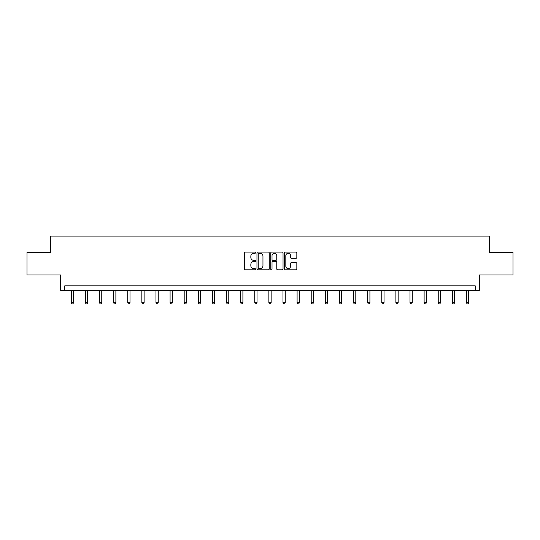 <?xml version="1.0" encoding="UTF-8"?>
<svg xmlns="http://www.w3.org/2000/svg" width="540" height="540" viewBox="0 0 540 540"><rect width="100%" height="100%" fill="white"/><g stroke="black" fill="none" stroke-linecap="round" stroke-linejoin="round"><path stroke-width="0.81" d="M255.528 252.686A0.621 0.621 0 0 0 254.907 252.065L245.471 252.065A0.891 0.891 0 0 0 244.579 252.95L244.579 268.934A0.891 0.891 0 0 0 245.471 269.825L254.907 269.825A0.621 0.621 0 0 0 255.528 269.204A0.621 0.621 0 0 0 254.907 268.582L253.685 268.582A2.842 2.842 0 0 1 250.844 265.741L250.844 264.404A2.842 2.842 0 0 1 253.685 261.562L254.907 261.562A0.621 0.621 0 0 0 255.528 260.942A0.621 0.621 0 0 0 254.907 260.321L253.685 260.321A2.842 2.842 0 0 1 250.844 257.479L250.844 256.149A2.842 2.842 0 0 1 253.685 253.307L254.907 253.307A0.621 0.621 0 0 0 255.528 252.686M27 252.349L27 274.968L60.656 274.968L60.656 290.344L479.345 290.344L479.345 274.968L513 274.968L513 252.349L489.341 252.349L489.341 236.068L50.659 236.068L50.659 252.349L27 252.349M295.954 258.322A0.891 0.891 0 0 0 296.838 257.438L296.838 252.95A0.891 0.891 0 0 0 295.954 252.065L285.471 252.065A0.891 0.891 0 0 0 284.587 252.95L284.587 268.934A0.891 0.891 0 0 0 285.471 269.825L295.954 269.825A0.891 0.891 0 0 0 296.838 268.934L296.838 263.52A0.891 0.891 0 0 0 295.954 262.629L291.465 262.629A0.891 0.891 0 0 0 290.581 263.52L290.581 266.207A2.376 2.376 0 0 1 288.205 268.582A2.376 2.376 0 0 1 285.829 266.207L285.829 255.683A2.376 2.376 0 0 1 288.205 253.307A2.376 2.376 0 0 1 290.581 255.683L290.581 257.438A0.891 0.891 0 0 0 291.465 258.322L295.954 258.322M475.227 290.344L475.227 285.822L64.773 285.822L64.773 290.344M269.224 252.95A0.891 0.891 0 0 0 268.333 252.065L257.857 252.065A0.891 0.891 0 0 0 256.966 252.95L256.966 268.934A0.891 0.891 0 0 0 257.857 269.825L268.333 269.825A0.891 0.891 0 0 0 269.224 268.934L269.224 252.95M271.667 252.065L282.143 252.065A0.891 0.891 0 0 1 283.034 252.95L283.034 268.934A0.891 0.891 0 0 1 282.143 269.825L277.661 269.825A0.891 0.891 0 0 1 276.77 268.934L276.77 262.454A0.891 0.891 0 0 0 275.886 261.562L272.909 261.562A0.891 0.891 0 0 0 272.018 262.454L272.018 269.204A0.621 0.621 0 0 1 271.397 269.825A0.621 0.621 0 0 1 270.776 269.204L270.776 252.95A0.891 0.891 0 0 1 271.667 252.065M258.836 253.307A0.621 0.621 0 0 0 258.215 253.928L258.215 267.962A0.621 0.621 0 0 0 258.836 268.582L260.118 268.582A2.842 2.842 0 0 0 262.96 265.741L262.96 256.149A2.842 2.842 0 0 0 260.118 253.307L258.836 253.307M276.77 255.724A2.376 2.376 0 0 0 274.394 253.355A2.376 2.376 0 0 0 272.018 255.724L272.018 259.436A0.891 0.891 0 0 0 272.909 260.321L275.886 260.321A0.891 0.891 0 0 0 276.77 259.436L276.77 255.724M71.287 290.344L71.287 302.758L73.548 302.758L73.548 290.344M73.548 302.758L72.866 303.932L71.962 303.932L71.287 302.758M85.401 290.344L85.401 302.758L87.662 302.758L87.662 290.344M87.662 302.758L86.981 303.932L86.076 303.932L85.401 302.758M99.508 290.344L99.508 302.758L101.77 302.758L101.77 290.344M101.77 302.758L101.095 303.932L100.19 303.932L99.508 302.758M113.623 290.344L113.623 302.758L115.884 302.758L115.884 290.344M115.884 302.758L115.209 303.932L114.305 303.932L113.623 302.758M127.737 290.344L127.737 302.758L129.998 302.758L129.998 290.344M129.998 302.758L129.323 303.932L128.419 303.932L127.737 302.758M141.851 290.344L141.851 302.758L144.113 302.758L144.113 290.344M144.113 302.758L143.431 303.932L142.526 303.932L141.851 302.758M155.966 290.344L155.966 302.758L158.227 302.758L158.227 290.344M158.227 302.758L157.545 303.932L156.641 303.932L155.966 302.758M170.08 290.344L170.08 302.758L172.341 302.758L172.341 290.344M172.341 302.758L171.659 303.932L170.755 303.932L170.08 302.758M184.187 290.344L184.187 302.758L186.449 302.758L186.449 290.344M186.449 302.758L185.774 303.932L184.869 303.932L184.187 302.758M198.302 290.344L198.302 302.758L200.563 302.758L200.563 290.344M200.563 302.758L199.888 303.932L198.983 303.932L198.302 302.758M212.416 290.344L212.416 302.758L214.677 302.758L214.677 290.344M214.677 302.758L214.002 303.932L213.097 303.932L212.416 302.758M226.53 290.344L226.53 302.758L228.791 302.758L228.791 290.344M228.791 302.758L228.11 303.932L227.205 303.932L226.53 302.758M240.644 290.344L240.644 302.758L242.906 302.758L242.906 290.344M242.906 302.758L242.224 303.932L241.319 303.932L240.644 302.758M254.759 290.344L254.759 302.758L257.02 302.758L257.02 290.344M257.02 302.758L256.338 303.932L255.434 303.932L254.759 302.758M268.866 290.344L268.866 302.758L271.134 302.758L271.134 290.344M271.134 302.758L270.452 303.932L269.548 303.932L268.866 302.758M282.98 290.344L282.98 302.758L285.242 302.758L285.242 290.344M285.242 302.758L284.567 303.932L283.662 303.932L282.98 302.758M297.094 290.344L297.094 302.758L299.356 302.758L299.356 290.344M299.356 302.758L298.681 303.932L297.776 303.932L297.094 302.758M311.209 290.344L311.209 302.758L313.47 302.758L313.47 290.344M313.47 302.758L312.795 303.932L311.891 303.932L311.209 302.758M325.323 290.344L325.323 302.758L327.584 302.758L327.584 290.344M327.584 302.758L326.903 303.932L325.998 303.932L325.323 302.758M339.437 290.344L339.437 302.758L341.699 302.758L341.699 290.344M341.699 302.758L341.017 303.932L340.112 303.932L339.437 302.758M353.552 290.344L353.552 302.758L355.813 302.758L355.813 290.344M355.813 302.758L355.131 303.932L354.226 303.932L353.552 302.758M367.659 290.344L367.659 302.758L369.92 302.758L369.92 290.344M369.92 302.758L369.245 303.932L368.341 303.932L367.659 302.758M381.773 290.344L381.773 302.758L384.035 302.758L384.035 290.344M384.035 302.758L383.36 303.932L382.455 303.932L381.773 302.758M395.888 290.344L395.888 302.758L398.149 302.758L398.149 290.344M398.149 302.758L397.474 303.932L396.569 303.932L395.888 302.758M410.002 290.344L410.002 302.758L412.263 302.758L412.263 290.344M412.263 302.758L411.581 303.932L410.677 303.932L410.002 302.758M424.116 290.344L424.116 302.758L426.377 302.758L426.377 290.344M426.377 302.758L425.695 303.932L424.791 303.932L424.116 302.758M438.23 290.344L438.23 302.758L440.492 302.758L440.492 290.344M440.492 302.758L439.81 303.932L438.905 303.932L438.23 302.758M452.338 290.344L452.338 302.758L454.599 302.758L454.599 290.344M454.599 302.758L453.924 303.932L453.019 303.932L452.338 302.758M466.452 290.344L466.452 302.758L468.713 302.758L468.713 290.344M468.713 302.758L468.038 303.932L467.134 303.932L466.452 302.758"/></g></svg>
